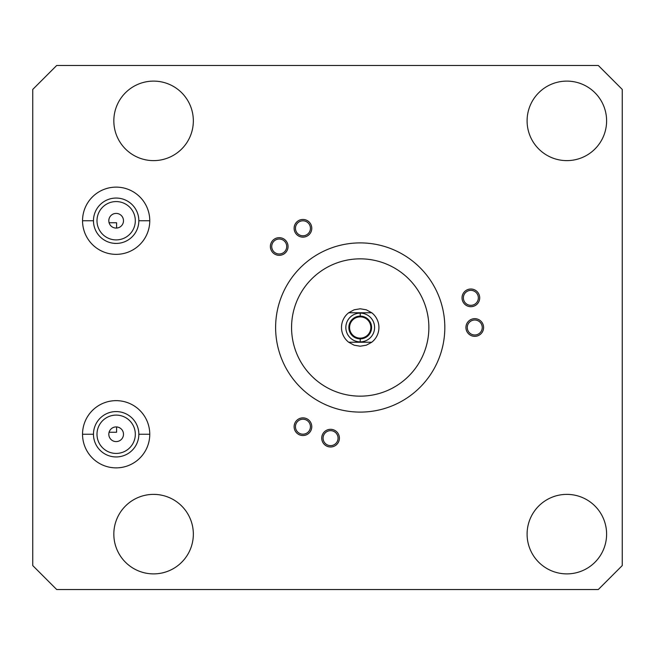 <?xml version="1.0" encoding="UTF-8"?>
<svg xmlns="http://www.w3.org/2000/svg" width="655" height="655" viewBox="0 0 655 655"><rect width="100%" height="100%" fill="white"/><g stroke="black" fill="none" stroke-linecap="round" stroke-linejoin="round"><path stroke-width="0.98" d="M32.75 565.576L56.707 589.533L598.293 589.533L622.25 565.576L622.25 89.424L598.293 65.467L56.707 65.467L32.75 89.424L32.75 565.576L32.75 89.424L56.707 65.467L598.293 65.467L622.25 89.424L622.25 565.576L598.293 589.533L56.707 589.533L32.75 565.576M123.492 434.257A7.336 7.336 0 0 0 116.148 426.921A7.336 7.336 0 0 0 108.812 434.257A7.336 7.336 0 0 1 116.148 426.921A7.336 7.336 0 0 1 123.492 434.257A7.336 7.336 0 0 1 116.148 441.593A7.336 7.336 0 0 1 108.812 434.257A7.336 7.336 0 0 0 116.148 441.593A7.336 7.336 0 0 0 123.492 434.257M109.098 432.243L108.853 433.512L109.098 432.243L116.598 432.243L109.098 432.243M108.812 220.743A7.336 7.336 0 0 1 116.148 213.407A7.336 7.336 0 0 1 123.492 220.743A7.336 7.336 0 0 1 116.148 228.079A7.336 7.336 0 0 1 108.812 220.743A7.336 7.336 0 0 0 116.148 228.079A7.336 7.336 0 0 0 123.492 220.743A7.336 7.336 0 0 0 116.148 213.407A7.336 7.336 0 0 0 108.959 222.192M135.315 220.743A19.167 19.167 0 0 0 116.148 201.576A19.167 19.167 0 0 0 96.989 220.743A19.167 19.167 0 0 1 116.148 201.576A19.167 19.167 0 0 1 135.315 220.743A19.167 19.167 0 0 1 116.148 239.902A19.167 19.167 0 0 1 96.989 220.743A19.167 19.167 0 0 0 116.148 239.902A19.167 19.167 0 0 0 135.315 220.743M96.989 434.257A19.167 19.167 0 0 1 116.148 415.098A19.167 19.167 0 0 1 135.315 434.257A19.167 19.167 0 0 1 116.148 453.424A19.167 19.167 0 0 1 96.989 434.257A19.167 19.167 0 0 0 116.148 453.424A19.167 19.167 0 0 0 135.315 434.257A19.167 19.167 0 0 0 116.148 415.098A19.167 19.167 0 0 0 96.989 434.257M82.538 434.257A33.618 33.618 0 0 0 116.148 467.875A33.618 33.618 0 0 0 149.766 434.257A33.618 33.618 0 0 0 116.148 400.647A33.618 33.618 0 0 0 82.538 434.257L93.468 434.257A22.688 22.688 0 0 1 116.148 411.577A22.688 22.688 0 0 1 138.835 434.257A22.688 22.688 0 0 1 116.148 456.944A22.688 22.688 0 0 1 93.468 434.257A22.688 22.688 0 0 0 116.148 456.944A22.688 22.688 0 0 0 138.835 434.257L149.766 434.257L138.835 434.257A22.688 22.688 0 0 0 116.148 411.577A22.688 22.688 0 0 0 93.468 434.257L82.538 434.257A33.618 33.618 0 0 1 116.148 400.647A33.618 33.618 0 0 1 149.766 434.257A33.618 33.618 0 0 1 116.148 467.875A33.618 33.618 0 0 1 82.538 434.257M606.604 534.128A39.75 39.75 0 0 1 566.845 573.886A39.75 39.75 0 0 1 527.095 534.128A39.75 39.75 0 0 1 566.845 494.378A39.75 39.75 0 0 1 606.604 534.128A39.75 39.75 0 0 0 566.845 494.378A39.75 39.75 0 0 0 527.095 534.128A39.75 39.75 0 0 0 566.845 573.886A39.75 39.75 0 0 0 606.604 534.128M606.604 120.872A39.75 39.75 0 0 1 566.845 160.622A39.75 39.75 0 0 1 527.095 120.872A39.75 39.75 0 0 1 566.845 81.114A39.75 39.75 0 0 1 606.604 120.872A39.75 39.75 0 0 0 566.845 81.114A39.75 39.75 0 0 0 527.095 120.872A39.75 39.75 0 0 0 566.845 160.622A39.75 39.75 0 0 0 606.604 120.872M193.34 534.128A39.75 39.75 0 0 1 153.581 573.886A39.75 39.75 0 0 1 113.831 534.128A39.75 39.75 0 0 1 153.581 494.378A39.75 39.75 0 0 1 193.34 534.128A39.75 39.75 0 0 0 153.581 494.378A39.75 39.75 0 0 0 113.831 534.128A39.75 39.75 0 0 0 153.581 573.886A39.75 39.75 0 0 0 193.34 534.128M193.34 120.872A39.75 39.75 0 0 1 153.581 160.622A39.75 39.75 0 0 1 113.831 120.872A39.75 39.75 0 0 1 153.581 81.114A39.75 39.75 0 0 1 193.34 120.872A39.75 39.75 0 0 0 153.581 81.114A39.75 39.75 0 0 0 113.831 120.872A39.75 39.75 0 0 0 153.581 160.622A39.75 39.75 0 0 0 193.34 120.872M149.766 220.743A33.618 33.618 0 0 1 116.148 254.353A33.618 33.618 0 0 1 82.538 220.743A33.618 33.618 0 0 1 116.148 187.125A33.618 33.618 0 0 1 149.766 220.743A33.618 33.618 0 0 0 116.148 187.125A33.618 33.618 0 0 0 82.538 220.743A33.618 33.618 0 0 0 116.148 254.353A33.618 33.618 0 0 0 149.766 220.743L138.835 220.743A22.688 22.688 0 0 1 116.148 243.423A22.688 22.688 0 0 1 93.468 220.743A22.688 22.688 0 0 1 116.148 198.056A22.688 22.688 0 0 1 138.835 220.743L149.766 220.743M474.76 334.983A7.483 7.483 0 0 1 467.277 327.5A7.483 7.483 0 0 1 474.76 320.017A7.483 7.483 0 0 1 482.252 327.5A7.483 7.483 0 0 1 474.76 334.983A7.483 7.483 0 0 0 482.252 327.5A7.483 7.483 0 0 0 474.76 320.017A7.483 7.483 0 0 0 467.277 327.5A7.483 7.483 0 0 0 474.76 334.983M470.863 305.336A7.483 7.483 0 0 1 463.372 297.853A7.483 7.483 0 0 1 470.863 290.37A7.483 7.483 0 0 1 478.346 297.853A7.483 7.483 0 0 1 470.863 305.336A7.483 7.483 0 0 0 478.346 297.853A7.483 7.483 0 0 0 470.863 290.37A7.483 7.483 0 0 0 463.372 297.853A7.483 7.483 0 0 0 470.863 305.336M302.946 235.784A7.483 7.483 0 0 1 295.454 228.3A7.483 7.483 0 0 1 302.946 220.817A7.483 7.483 0 0 1 310.429 228.3A7.483 7.483 0 0 1 302.946 235.784A7.483 7.483 0 0 0 310.429 228.3A7.483 7.483 0 0 0 302.946 220.817A7.483 7.483 0 0 0 295.454 228.3A7.483 7.483 0 0 0 302.946 235.784M279.218 253.993A7.483 7.483 0 0 1 271.735 246.501A7.483 7.483 0 0 1 279.218 239.018A7.483 7.483 0 0 1 286.71 246.501A7.483 7.483 0 0 1 279.218 253.993A7.483 7.483 0 0 0 286.71 246.501A7.483 7.483 0 0 0 279.218 239.018A7.483 7.483 0 0 0 271.735 246.501A7.483 7.483 0 0 0 279.218 253.993M302.946 434.183A7.483 7.483 0 0 1 295.454 426.7A7.483 7.483 0 0 1 302.946 419.216A7.483 7.483 0 0 1 310.429 426.7A7.483 7.483 0 0 1 302.946 434.183A7.483 7.483 0 0 0 310.429 426.7A7.483 7.483 0 0 0 302.946 419.216A7.483 7.483 0 0 0 295.454 426.7A7.483 7.483 0 0 0 302.946 434.183M330.57 445.629A7.483 7.483 0 0 1 323.087 438.146A7.483 7.483 0 0 1 330.57 430.654A7.483 7.483 0 0 1 338.054 438.146A7.483 7.483 0 0 1 330.57 445.629A7.483 7.483 0 0 0 338.054 438.146A7.483 7.483 0 0 0 330.57 430.654A7.483 7.483 0 0 0 323.087 438.146A7.483 7.483 0 0 0 330.57 445.629M360.217 242.899A84.601 84.601 0 0 1 444.819 327.5A84.601 84.601 0 0 1 360.217 412.101A84.601 84.601 0 0 1 275.616 327.5A84.601 84.601 0 0 1 360.217 242.899A84.601 84.601 0 0 0 275.616 327.5A84.601 84.601 0 0 0 360.217 412.101A84.601 84.601 0 0 0 444.819 327.5A84.601 84.601 0 0 0 360.217 242.899M360.217 396.152A68.652 68.652 0 0 0 428.869 327.5A68.652 68.652 0 0 0 360.217 258.848A68.652 68.652 0 0 0 291.565 327.5A68.652 68.652 0 0 0 360.217 396.152A68.652 68.652 0 0 0 428.869 327.5A68.652 68.652 0 0 0 360.217 258.848A68.652 68.652 0 0 1 428.869 327.5A68.652 68.652 0 0 1 360.217 396.152A68.652 68.652 0 0 1 291.565 327.5A68.652 68.652 0 0 1 360.217 258.848A68.652 68.652 0 0 0 291.565 327.5A68.652 68.652 0 0 0 360.217 396.152M82.538 220.743L93.468 220.743A22.688 22.688 0 0 0 116.148 243.423A22.688 22.688 0 0 0 138.835 220.743A22.688 22.688 0 0 0 116.148 198.056A22.688 22.688 0 0 0 93.468 220.743L82.538 220.743M360.217 346.217L366.309 345.193L371.737 342.246A18.717 18.717 0 0 0 371.737 312.754L366.309 309.807L360.217 308.783L354.126 309.807L348.689 312.754A18.717 18.717 0 0 0 348.689 342.246L354.126 345.193L360.217 346.217L354.126 345.193L348.689 342.246L371.737 342.246L366.309 345.193L360.217 346.217M360.217 308.783L366.309 309.807L371.737 312.754L348.689 312.754L354.126 309.807L360.217 308.783M371.737 342.246L348.689 342.246A18.717 18.717 0 0 1 348.689 312.754L371.737 312.754A18.717 18.717 0 0 1 371.737 342.246M360.217 313.123L360.217 313.123A14.377 14.377 0 0 0 345.84 327.5A14.377 14.377 0 0 0 360.217 341.877A14.377 14.377 0 0 0 374.594 327.5A14.377 14.377 0 0 0 360.217 313.123A14.377 14.377 0 0 1 374.594 327.5A14.377 14.377 0 0 1 360.217 341.877L360.217 338.127A10.627 10.627 0 0 0 370.845 327.5A10.627 10.627 0 0 0 360.217 316.873L360.217 313.123L360.217 316.873A10.627 10.627 0 0 0 349.582 327.5A10.627 10.627 0 0 0 360.217 338.127L360.217 341.877A14.377 14.377 0 0 1 345.84 327.5A14.377 14.377 0 0 1 360.217 313.123M360.217 316.873A10.627 10.627 0 0 0 349.582 327.5A10.627 10.627 0 0 0 360.217 338.127A10.627 10.627 0 0 0 370.845 327.5A10.627 10.627 0 0 0 360.217 316.873M108.853 221.488L109.098 222.757L116.598 222.757L116.598 228.063L116.598 222.757L109.098 222.757L108.853 221.488M116.598 426.937L116.598 432.243L116.598 426.937M371.598 327.5A11.381 11.381 0 0 0 360.217 316.119A11.381 11.381 0 0 0 348.837 327.5A11.381 11.381 0 0 0 360.217 338.881A11.381 11.381 0 0 0 371.598 327.5M270.384 246.501A8.834 8.834 0 0 0 279.218 255.335A8.834 8.834 0 0 0 288.053 246.501A8.834 8.834 0 0 0 279.218 237.667A8.834 8.834 0 0 0 270.384 246.501M271.735 246.501A7.483 7.483 0 0 1 279.218 239.018A7.483 7.483 0 0 1 286.71 246.501A7.483 7.483 0 0 1 279.218 253.993A7.483 7.483 0 0 1 271.735 246.501M294.111 228.3A8.834 8.834 0 0 0 302.946 237.135A8.834 8.834 0 0 0 311.78 228.3A8.834 8.834 0 0 0 302.946 219.466A8.834 8.834 0 0 0 294.111 228.3M295.454 228.3A7.483 7.483 0 0 1 302.946 220.817A7.483 7.483 0 0 1 310.429 228.3A7.483 7.483 0 0 1 302.946 235.784A7.483 7.483 0 0 1 295.454 228.3M462.029 297.853A8.834 8.834 0 0 0 470.863 306.687A8.834 8.834 0 0 0 479.697 297.853A8.834 8.834 0 0 0 470.863 289.019A8.834 8.834 0 0 0 462.029 297.853M463.372 297.853A7.483 7.483 0 0 1 470.863 290.37A7.483 7.483 0 0 1 478.346 297.853A7.483 7.483 0 0 1 470.863 305.336A7.483 7.483 0 0 1 463.372 297.853M465.926 327.5A8.834 8.834 0 0 0 474.76 336.334A8.834 8.834 0 0 0 483.595 327.5A8.834 8.834 0 0 0 474.76 318.666A8.834 8.834 0 0 0 465.926 327.5M467.277 327.5A7.483 7.483 0 0 1 474.76 320.017A7.483 7.483 0 0 1 482.252 327.5A7.483 7.483 0 0 1 474.76 334.983A7.483 7.483 0 0 1 467.277 327.5M321.736 438.146A8.834 8.834 0 0 0 330.57 446.98A8.834 8.834 0 0 0 339.405 438.146A8.834 8.834 0 0 0 330.57 429.312A8.834 8.834 0 0 0 321.736 438.146M323.087 438.146A7.483 7.483 0 0 1 330.57 430.654A7.483 7.483 0 0 1 338.054 438.146A7.483 7.483 0 0 1 330.57 445.629A7.483 7.483 0 0 1 323.087 438.146M294.111 426.7A8.834 8.834 0 0 0 302.946 435.534A8.834 8.834 0 0 0 311.78 426.7A8.834 8.834 0 0 0 302.946 417.865A8.834 8.834 0 0 0 294.111 426.7M295.454 426.7A7.483 7.483 0 0 1 302.946 419.216A7.483 7.483 0 0 1 310.429 426.7A7.483 7.483 0 0 1 302.946 434.183A7.483 7.483 0 0 1 295.454 426.7"/></g></svg>
